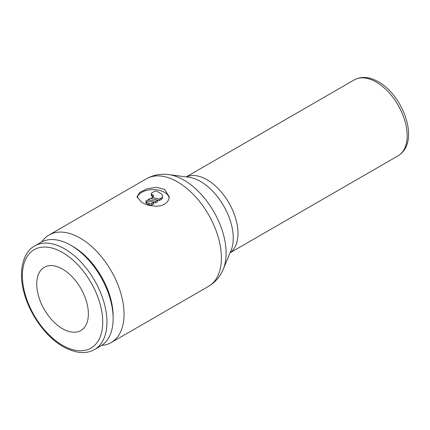 <?xml version="1.0" encoding="UTF-8"?>
<svg xmlns="http://www.w3.org/2000/svg" width="430" height="430" viewBox="0 0 430 430"><rect width="100%" height="100%" fill="white"/><g stroke="black" fill="none" stroke-linecap="round" stroke-linejoin="round"><path stroke-width="0.64" d="M70.848 245.293L72.966 246.514A56.825 32.809 -120 0 1 113.144 316.104L113.144 318.549A59.813 34.534 -120 0 0 70.848 245.293A59.813 34.534 -120 0 0 40.941 242.326L34.76 245.895C23.403 251.69 18.012 270.76 23.913 292.131C29.471 314.131 45.811 336.91 63.172 346.682C75.642 353.449 86.107 354.39 94.573 349.499A59.813 34.534 -120 0 0 106.962 322.118A59.813 34.534 -120 0 0 64.667 248.862A59.813 34.534 -120 0 0 34.76 245.895M101.598 345.414A62.114 35.862 -120 0 0 111.177 342.57A62.114 35.862 -120 0 0 124.044 314.131A62.114 35.862 -120 0 0 96.927 251.625A62.114 35.862 -120 0 0 49.063 234.984A62.114 35.862 -120 0 0 41.812 241.859M141.744 202.482L137.025 196.768L139.755 192.398L146.979 188.791L156.214 187.319L164.518 189.334L169.232 196.768L168.931 198.88L168.012 200.934L166.501 202.761L164.518 204.218L162.105 205.298L159.277 205.975L156.214 206.223L150.043 205.567L146.979 204.755L141.744 202.482M88.376 313.83A36.523 21.086 60 0 1 80.813 330.546A36.523 21.086 60 0 1 52.67 320.764A36.523 21.086 60 0 1 36.727 284.01A36.523 21.086 60 0 1 44.295 267.288A36.523 21.086 60 0 1 72.433 277.076A36.523 21.086 60 0 1 88.376 313.83M137.154 197.73A16.104 9.299 180 0 1 147.925 190.114A16.104 9.299 180 0 1 164.518 192.339A16.104 9.299 180 0 1 169.141 197.934M151.828 203.422A1.838 1.064 180 0 1 149.226 203.422L146.619 201.917A1.838 1.064 180 0 1 145.99 201.122A1.838 1.064 180 0 1 146.146 200.692L153.779 202.293L151.828 203.422L151.828 204.927A1.838 1.064 180 0 1 149.226 204.927L146.619 203.422L146.619 201.917M153.128 195.155L153.128 196.66L151.828 195.908A1.838 1.064 180 0 1 151.29 195.155L151.29 193.656A1.838 1.064 180 0 1 151.828 192.903L154.429 191.404A1.838 1.064 180 0 1 157.031 191.404L160.938 193.656A5.52 3.187 180 0 1 162.556 195.908A5.52 3.187 180 0 1 160.938 198.166L159.476 199.004L151.844 197.402L153.128 196.66A1.838 1.064 0 0 0 153.666 195.908A1.838 1.064 0 0 0 153.128 195.155L151.828 194.408A1.838 1.064 180 0 1 151.29 193.656M162.556 195.908L162.556 197.413A5.52 3.187 180 0 1 160.938 199.665L159.476 200.509L159.476 199.004M151.844 198.816L151.844 197.402M159.476 200.509L157.681 200.133M147.941 199.654L150.049 198.44L157.681 200.041L155.574 201.261L147.941 199.654L147.941 201.068M155.574 201.261L155.574 202.761L157.681 201.546L157.681 200.041M155.574 202.761L153.779 202.385M146.619 203.422A1.838 1.064 180 0 1 145.99 202.621L145.99 201.122M151.828 204.927L153.779 203.799L153.779 202.293M94.573 349.499L100.754 345.93A59.813 34.534 -120 0 0 113.144 318.549M62.554 252.523A56.825 32.809 -120 0 0 22.371 275.721A56.825 32.809 -120 0 0 62.554 345.317A56.825 32.809 -120 0 0 102.732 322.118A56.825 32.809 -120 0 0 62.554 252.523M223.283 269.169A59.689 34.459 -120 0 0 226.126 253.216A59.689 34.459 -120 0 0 183.922 180.111A59.689 34.459 -120 0 0 168.684 174.601L188.743 177.214A46.252 26.703 -120 0 1 200.547 181.487A46.252 26.703 -120 0 1 233.253 238.129A46.252 26.703 -120 0 1 231.044 250.491L223.283 269.169C220.23 276.565 215.312 282.3 208.523 286.369A62.114 35.862 -120 0 0 221.385 257.935A62.114 35.862 -120 0 0 177.466 181.858A62.114 35.862 -120 0 0 146.41 178.783L49.063 234.984M230.131 252.689A43.822 25.3 -120 0 0 237.994 233.409A43.822 25.3 -120 0 0 207.007 179.735A43.822 25.3 -120 0 0 186.378 176.907M354.272 79.894C361.426 76.094 369.499 76.739 378.486 81.834C403.437 95.777 420.653 142.083 398.094 155.8A43.822 25.3 -120 0 0 407.172 135.735A43.822 25.3 -120 0 0 376.185 82.06A43.822 25.3 -120 0 0 354.272 79.894L186.26 176.891M149.226 204.927L149.226 203.422M151.828 195.908L151.828 194.408M160.938 199.665L160.938 198.166M398.094 155.8L230.088 252.797M146.41 178.783C153.327 174.935 160.75 173.543 168.684 174.601M208.523 286.369L111.177 342.57"/></g></svg>
